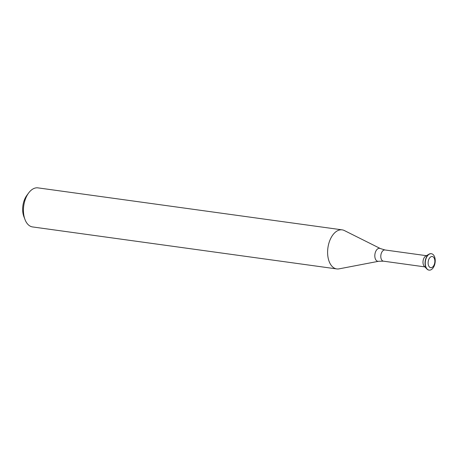 <?xml version="1.0" encoding="UTF-8"?>
<svg xmlns="http://www.w3.org/2000/svg" width="458" height="458" viewBox="0 0 458 458"><rect width="100%" height="100%" fill="white"/><g stroke="black" fill="none" stroke-linecap="round" stroke-linejoin="round"><path stroke-width="0.69" d="M427.154 255.787A5.651 3.338 97.9 0 0 423.364 259.577A5.651 3.338 97.9 0 0 424.137 266.104A5.651 3.338 97.9 0 0 424.285 266.27L426.948 269.046A8.284 4.889 97.9 0 0 428.888 270.094A8.284 4.889 97.9 0 0 429.009 270.111M331.609 265.835A19.723 11.645 97.9 0 0 336.756 268.926A19.723 11.645 97.9 0 0 339.075 268.857L378.623 261.278A6.549 3.87 97.9 0 1 376.144 260.276A6.549 3.87 97.9 0 1 375.445 252.118A6.549 3.87 97.9 0 1 380.38 248.557L344.359 230.546A19.723 11.645 97.9 0 0 342.149 229.859A19.723 11.645 97.9 0 0 328.924 243.072A19.723 11.645 97.9 0 0 331.609 265.835M342.149 229.859L37.98 187.872A19.723 11.645 97.9 0 0 28.677 192.927A19.723 11.645 97.9 0 0 25.001 219.554A19.723 11.645 97.9 0 0 27.44 223.853A19.723 11.645 97.9 0 0 32.587 226.939L336.756 268.926M28.677 192.927L26.845 195.389A15.778 9.315 97.9 0 0 23.902 216.686L25.001 219.554M429.243 266.785A5.628 3.321 97.9 0 0 434.791 262.382A5.628 3.321 97.9 0 0 430.405 257.11A5.628 3.321 97.9 0 0 429.243 266.785M426.959 268.829A8.284 4.889 97.9 0 0 429.123 270.128A8.284 4.889 97.9 0 0 435.1 262.594A8.284 4.889 97.9 0 0 431.384 253.721A8.284 4.889 97.9 0 0 425.831 259.268A8.284 4.889 97.9 0 0 426.959 268.829M431.27 253.703A8.284 4.889 97.9 0 0 431.155 253.686A8.284 4.889 97.9 0 0 429.003 254.173A8.284 4.889 97.9 0 0 425.213 260.986A8.284 4.889 97.9 0 0 426.73 268.8A8.284 4.889 97.9 0 0 426.948 269.046M429.003 254.173L425.688 256.119A5.651 3.338 97.9 0 0 423.1 260.774A5.651 3.338 97.9 0 0 424.137 266.104M426.421 255.69L384.96 249.965A5.651 3.338 97.9 0 0 381.171 253.755A5.651 3.338 97.9 0 0 381.938 260.281A5.651 3.338 97.9 0 0 383.415 261.163L424.875 266.888M383.415 261.163L378.623 261.278M384.96 249.965L380.38 248.557"/></g></svg>
